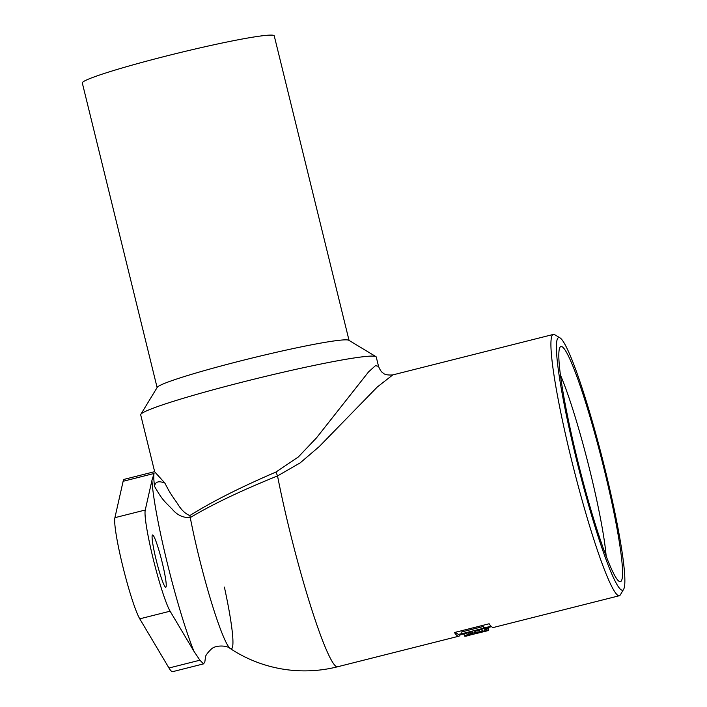 <?xml version="1.0" encoding="UTF-8"?>
<svg xmlns="http://www.w3.org/2000/svg" width="707" height="707" viewBox="0 0 707 707"><rect width="100%" height="100%" fill="white"/><g stroke="black" fill="none" stroke-linecap="round" stroke-linejoin="round"><path stroke-width="1.06" d="M349.046 340.412L274.245 35.863A98.821 6.204 166.2 0 0 176.794 53.405A98.821 6.204 166.2 0 0 82.312 83.002L157.113 387.56M164.917 483.084C158.554 480.627 155.107 481.723 154.559 486.372C162.592 500.538 164.598 501.325 172.278 509.252C177.165 515.129 183.166 517.904 190.263 517.577L189.865 515.553C185.314 513.812 181.222 509.888 177.598 503.782C172.261 495.916 170.369 493.99 164.908 483.093L154.692 471.852L140.702 414.876A121.277 7.618 -13.8 0 1 140.817 414.346A121.277 7.618 -13.8 0 1 256.659 378.545A121.277 7.618 -13.8 0 1 375.903 356.611A121.277 7.618 -13.8 0 1 376.248 357.017L378.537 366.323M224.393 587.102A91.327 8.891 -104.2 0 1 230.243 648.531A91.327 8.891 -104.2 0 1 229.881 648.257A91.327 8.891 -104.2 0 1 190.263 517.577C212.091 504.489 241.184 490.605 277.533 475.935L275.977 472.037C240.15 487.441 211.455 501.943 189.865 515.553M378.519 366.323L375.444 365.669L368.533 371.926L316.559 437.792L298.345 456.952L275.977 472.037M228.874 647.612A134.754 134.754 0 0 0 337.522 666.789L337.522 666.789A134.754 13.124 75.8 0 1 336.647 666.736A134.754 13.124 75.8 0 1 289.79 531.09A134.754 13.124 75.8 0 1 277.533 475.935L300.113 462.926L319.228 446.585L377.255 387.029L392.765 374.922M560.165 337.981L554.783 334.729A134.754 13.124 75.8 0 0 553.378 334.42A134.754 13.124 75.8 0 0 571.548 460.045A134.754 13.124 75.8 0 0 619.279 595.745A134.754 13.124 75.8 0 0 620.366 594.808L623.565 589.391A130.265 12.682 -104.2 0 1 578.361 467.088A130.265 12.682 -104.2 0 1 560.165 337.981A130.265 12.682 -104.2 0 1 604.945 468.865A130.265 12.682 -104.2 0 1 623.565 589.391M462.369 634.011L460.319 634.524A134.754 13.124 -104.2 0 1 458.887 636.185A134.754 13.124 -104.2 0 1 454.451 632.526L489.12 623.777A134.754 13.124 75.8 0 0 493.566 627.445L619.279 595.745M491.524 626.658L484.94 628.32M154.559 486.372C153.746 480.159 153.569 475.864 154.038 473.487L151.934 480.424A103.505 10.084 75.8 0 0 193.868 651.165L199.904 660.197L203.572 663.873L204.836 661.885L205.516 657.042M193.868 651.165L170.104 611.184A53.9 5.249 -104.2 0 1 153.251 559.087A53.9 5.249 -104.2 0 1 145.253 510.021L151.934 480.424M162.115 562.118A26.954 2.625 -104.2 0 1 165.747 587.243A26.954 2.625 -104.2 0 1 156.618 561.747A26.954 2.625 -104.2 0 1 152.571 534.978A26.954 2.625 -104.2 0 1 162.115 562.118M203.634 663.855L172.711 671.65A89.833 8.749 -104.2 0 1 168.982 668L139.756 618.828A53.9 5.249 -104.2 0 1 122.903 566.74A53.9 5.249 -104.2 0 1 114.914 517.674L123.124 481.281A89.833 8.749 -104.2 0 1 124.326 479.311L154.647 471.666M140.817 414.346L157.263 387.321A98.821 6.204 -13.8 0 1 251.648 358.149A98.821 6.204 -13.8 0 1 348.807 340.27L375.903 356.611M603.964 468.529A121.277 11.807 -104.2 0 1 619.049 581.304A121.277 11.807 -104.2 0 1 577.363 459.453A121.277 11.807 -104.2 0 1 560.032 347.243A121.277 11.807 -104.2 0 1 603.964 468.529M606.182 556.365A108.33 10.552 75.8 0 0 590.045 471.189A108.33 10.552 75.8 0 0 560.527 375.302M460.177 634.011L460.319 634.524M462.069 633.534L458.454 634.444L455.175 632.341M464.269 635.885L472.771 632.606L472.161 631.775L462.528 634.206L462.095 633.658L483.765 628.187L485.17 629.787C485.895 630.361 484.251 631.112 480.256 632.049L473.575 632.968L464.711 636.132L463.845 634.144L467.027 633.074M484.763 628.063L485.356 630.07L484.763 628.063A134.754 13.124 75.8 0 1 483.376 626.482L483.765 628.187M462.095 633.658L461.706 631.943L483.376 626.482M476.792 630.609L482.377 628.682M482.793 630.405L479.885 631.811L475.528 632.129A136.548 13.3 -104.2 0 1 474.636 631.157L481.812 629.345A136.548 13.3 75.8 0 0 482.793 630.405L482.872 630.547M485.17 629.274L487.883 628.532A134.754 13.124 75.8 0 0 488.175 628.099L485.073 628.885M485.179 629.318L486.266 629.044A134.754 13.124 75.8 0 0 486.725 629.124L487.167 630.865L465.02 636.256L487.167 630.865M465.948 636.159L469.934 635.257M487.096 630.609L488.634 629.831L488.175 628.099M487.883 628.532L488.334 630.264M486.266 629.044L486.69 630.785M123.124 481.281L154.038 473.487M114.914 517.674L145.253 510.021M139.756 618.828L170.104 611.184M168.982 668L199.904 660.197M475.254 630.998L475.528 632.129M479.47 630.078L479.885 631.811M468.016 632.827L468.405 634.471M378.528 366.341C379.995 369.929 381.427 372.076 382.832 372.783C384.263 374.551 387.542 375.267 392.65 374.949M337.522 666.789L458.887 636.185M392.677 374.94L553.378 334.42M230.243 648.531C227.3 645.35 215.361 644.846 211.243 649.159C207.071 653.215 205.092 656.167 205.295 657.996M484.56 627.86L491.056 626.225"/></g></svg>
